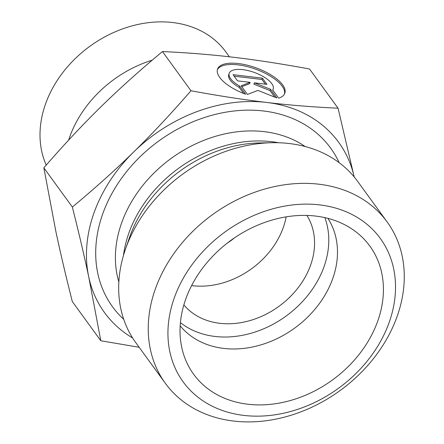 <?xml version="1.0" encoding="UTF-8"?>
<svg xmlns="http://www.w3.org/2000/svg" width="444" height="444" viewBox="0 0 444 444"><rect width="100%" height="100%" fill="white"/><g stroke="black" fill="none" stroke-linecap="round" stroke-linejoin="round"><path stroke-width="0.67" d="M245.599 94.228A35.742 14.18 -160.2 0 1 217.577 69.048A35.742 14.18 -160.2 0 1 256.005 67.832A35.742 14.18 -160.2 0 1 284.82 93.301A35.742 14.18 -160.2 0 1 278.627 98.141L272.699 89.993A23.354 9.269 19.8 0 0 273.165 89.094A23.354 9.269 19.8 0 0 254.34 72.455A23.354 9.269 19.8 0 0 229.226 73.249A23.354 9.269 19.8 0 0 239.671 86.075L245.599 94.228M284.537 93.945A35.742 14.18 19.8 0 0 255.533 69.147A35.742 14.18 19.8 0 0 217.377 69.719M243.612 93.462L239.194 87.39A23.354 9.269 -160.2 0 1 228.754 74.564L229.226 73.249M239.671 86.075L239.194 87.39M237.557 80.858L233.067 74.686L262.426 78.166L266.911 84.343L254.334 82.85L270.507 89.283L276.79 97.924L257.92 90.421L247.43 94.444L241.148 85.797L250.133 82.351L237.557 80.858M250.133 82.351L249.661 83.666L241.791 86.685M274.775 97.125L270.03 90.598L253.863 84.166L254.334 82.85M270.507 89.283L270.03 90.598M265.346 84.155L261.949 79.482L234.155 76.185M262.426 78.166L261.949 79.482M133.805 151.854C152.142 133.922 171.195 113.553 190.964 90.759C218.698 95.865 243.906 99.761 266.583 102.431A144.761 114.691 144 0 0 133.805 151.854A144.761 114.691 144 0 0 88.728 276.851C84.349 256.221 78.888 232.945 72.344 207.032C95.016 188.228 115.501 169.836 133.805 151.854M338.045 108.197L354.201 176.934A144.761 114.691 144 0 0 266.661 102.442C289.388 105.156 313.187 107.076 338.045 108.197L309.546 69.003C281.785 63.886 256.554 59.995 233.855 57.32C211.122 54.606 187.324 52.686 162.465 51.56C139.793 70.368 119.308 88.761 100.999 106.738C82.667 124.675 63.614 145.038 43.845 167.838L55.922 231.735C60.301 252.364 65.768 275.635 72.305 301.554L100.805 340.748L88.728 276.851A144.761 114.691 144 0 0 132.645 338.012M139.166 347.286L100.805 340.748M72.344 207.032L43.845 167.838M190.964 90.759L162.465 51.56M180.175 325.802A91.425 72.439 144 0 0 223.721 348.418A91.425 72.439 144 0 0 316.511 307.337A91.425 72.439 144 0 0 327.922 218.376M247.852 404.234A108.952 86.319 -36 0 1 183.017 352.464A108.952 86.319 -36 0 1 213.37 255.572A108.952 86.319 -36 0 1 315.595 216.067A108.952 86.319 -36 0 1 352.408 229.298A108.952 86.319 -36 0 1 368.204 341.231A108.952 86.319 -36 0 1 247.852 404.234M227.461 242.962A45.715 36.219 144 0 0 234.537 237.818M191.608 285.603A76.19 60.362 144 0 0 286.158 216.861M180.419 322.638A91.425 72.439 144 0 0 286.047 316.1A91.425 72.439 144 0 0 324.836 217.632M183.855 304.911A76.19 60.362 144 0 0 219.763 323.304A76.19 60.362 144 0 0 296.864 289.355A76.19 60.362 144 0 0 306.915 215.434M165.334 383.283L135.764 342.613A137.141 108.652 -36 0 1 125.38 249.45A137.141 108.652 -36 0 1 272.183 142.707A137.141 108.652 -36 0 1 289.322 143.54A137.141 108.652 -36 0 1 357.603 181.313L387.174 221.983A137.141 108.652 144 0 0 318.892 184.204A137.141 108.652 144 0 0 177.844 248.19A137.141 108.652 144 0 0 165.334 383.283A137.141 108.652 144 0 0 340.154 390.515A137.141 108.652 144 0 0 387.174 221.983M319.619 204.884A121.9 96.581 -36 0 1 355.688 373.748A121.9 96.581 -36 0 1 169.858 351.82A121.9 96.581 -36 0 1 319.619 204.884M152.198 60.184A106.665 84.51 144 0 0 68.631 140.126M46.22 165.101A106.665 84.51 -36 0 1 97.253 41.286A106.665 84.51 -36 0 1 225.841 51.915L229.393 56.804M339.166 162.682A134.854 106.843 144 0 0 263.503 110.983A134.854 106.843 144 0 0 118.77 182.284A134.854 106.843 144 0 0 123.726 319.325M118.848 281.99A119.619 94.772 -36 0 1 151.743 175.297A119.619 94.772 -36 0 1 264.236 131.663A119.619 94.772 -36 0 1 305.15 146.526M278.499 142.746A119.619 94.772 144 0 0 271.517 141.68A119.619 94.772 144 0 0 123.465 255.467M125.38 249.45L129.448 237.629A121.656 96.387 -36 0 1 259.685 142.94L272.183 142.707M273.165 89.094L272.794 90.126"/></g></svg>
